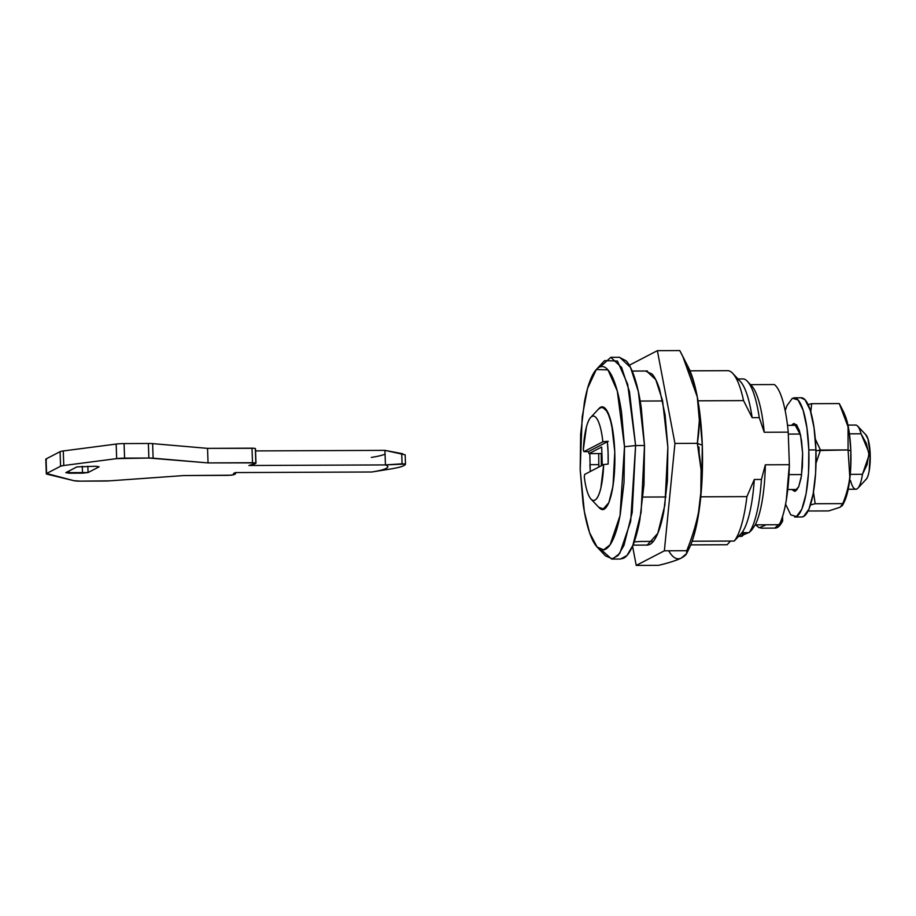 <?xml version="1.0" encoding="UTF-8"?>
<svg xmlns="http://www.w3.org/2000/svg" width="916" height="916" viewBox="0 0 916 916"><rect width="100%" height="100%" fill="white"/><g stroke="black" fill="none" stroke-linecap="round" stroke-linejoin="round"><path stroke-width="1.37" d="M774.329 528.028A70.612 17.232 -90.2 0 0 782.699 520.872L781.016 520.883M782.55 516.544L782.699 520.872L782.55 516.544M774.81 528.108L782.699 520.872M755.62 524.822L759.158 527.799L766.188 524.776M46.464 459.603A9.171 1.111 -2 0 1 46.075 458.927L60.078 451.668A9.171 1.111 -2 0 1 63.273 450.958L116.16 444.065A9.16 1.111 -2 0 1 124.072 443.584L148.358 443.481L148.861 458.034A9.137 1.099 -2 0 1 148.884 458.034L148.369 443.481A9.137 1.099 178 0 0 148.358 443.481L148.861 458.034L208.046 462.912L255.324 462.878L255.85 463.278L254.018 464.229L248.912 465.5L385.43 464.916L384.926 450.363L401.712 453.557L402.078 463.817L405.479 464.046C405.399 465.042 403.303 466.141 399.181 467.309L392.529 468.683L399.181 467.309C403.303 466.141 405.399 465.042 405.479 464.046L405.158 454.817L405.479 464.046L385.43 464.916C388.361 465.981 388.602 467.149 386.151 468.42C383.712 469.69 378.926 470.881 371.804 471.992L392.529 468.683L371.804 471.992L235.286 472.576L233.511 473.492L235.515 473.835L231.599 475.198L183.669 475.564L109.691 480.843L80.264 481.14L73.978 480.705L46.579 473.492L60.582 466.221L63.777 465.511L116.676 458.618A9.16 1.111 -2 0 1 124.576 458.137L124.072 443.584A9.16 1.111 178 0 0 116.16 444.065L116.676 458.618L148.861 458.034L124.587 458.137A9.16 1.111 -2 0 1 124.587 458.137L124.072 443.584L148.358 443.481A9.137 1.099 -2 0 1 148.369 443.481A9.137 1.099 -2 0 1 152.617 443.619L207.543 448.359L254.82 448.325L252.003 448.164L252.507 462.717L255.85 463.278L255.335 448.725M402.777 453.786L401.712 453.557L402.078 463.817L385.43 464.916L248.912 465.5L255.85 463.278M95.802 466.244L76.91 466.897L65.826 472.656L88.062 472.553L99.134 466.805L95.802 466.244L99.134 466.805L88.062 472.553L87.844 466.278L88.062 472.553L82.509 473.148L82.268 466.313L82.509 473.148L69.169 473.206L69.089 470.961L69.169 473.206L65.826 472.656L76.91 466.897L95.802 466.244M384.915 450.363L255.553 450.912L384.926 450.363L385.43 464.916A55.017 6.641 -2 0 1 371.804 471.992L235.286 472.576L233.511 473.492L235.515 473.835L235.469 472.576L235.515 473.835L233.683 474.786L228.13 475.37L183.669 475.564L109.691 480.843A9.171 1.111 -2 0 1 104.55 481.037L80.264 481.14A9.171 1.111 -2 0 1 73.978 480.705L46.968 474.156A9.171 1.111 -2 0 1 46.304 473.767A9.171 1.111 -2 0 1 46.579 473.492L46.075 458.927L60.078 451.668L60.582 466.221A9.171 1.111 -2 0 1 63.777 465.511L63.273 450.958L116.16 444.065L116.676 458.618L63.777 465.511L63.273 450.958A9.171 1.111 178 0 0 60.078 451.668L60.582 466.221L46.579 473.492L46.075 458.927A9.171 1.111 178 0 0 45.8 459.214L46.304 473.767M124.072 443.584L124.576 458.137L124.072 443.584M252.003 448.164L252.507 462.717L208.046 462.912L207.543 448.359L252.003 448.164M207.543 448.359L208.046 462.912L153.121 458.183L152.617 443.619L207.543 448.359M148.369 443.481L148.884 458.034A9.137 1.099 -2 0 1 153.121 458.183L152.617 443.619A9.137 1.099 178 0 0 148.369 443.481M371.289 457.428A55.017 6.641 178 0 0 385.052 454.153M384.926 450.363L405.158 454.828M607.331 441.317L608.087 452.515A45.846 11.187 89.8 0 1 608.132 464.069L603.655 464.561A42.182 10.294 89.8 0 1 592.08 499.987A42.182 10.294 89.8 0 1 584.271 476.767C585.29 485.068 586.801 491.365 588.816 495.648C590.831 499.93 592.95 501.373 595.171 499.976C597.392 498.567 599.293 494.606 600.862 488.068L603.655 464.561L584.706 474.396L584.271 476.767L584.706 474.396L603.655 464.561L608.132 464.069L608.087 452.515A45.846 11.187 89.8 0 0 607.331 441.317L602.854 441.81L607.331 441.317M598.251 409.338L602.121 406.796L607.629 411.948L611.636 424.326L614.773 451.783L613.033 485.927L608.831 502.712L602.556 509.685L598.663 507.178L604.125 509.273L608.739 502.918L612.392 489.762L614.51 471.809L614.773 451.783L613.136 432.753L609.873 417.593L605.453 408.616L600.553 407.208L598.205 409.372M589.812 453.615L590.259 471.488L589.904 464.698L598.801 464.652L598.892 467M600.472 366.744L610.8 357.332L621.598 367.43L629.475 391.693L635.601 445.554L624.494 446.733L620.018 515.685L610.09 544.78L603.61 549.863L597.083 547.012L589.549 532.62L584.362 511.643L580.183 469.748L580.652 434.058L584.419 402.044C586.206 392.437 588.37 384.617 590.923 378.594C593.476 372.572 596.224 368.793 599.156 367.27C602.098 365.747 605.007 366.583 607.88 369.789C610.754 372.995 613.388 378.331 615.758 385.773C618.14 393.227 620.086 402.239 621.598 412.795L624.494 446.733L624.025 482.423L620.258 514.437C618.472 524.044 616.308 531.864 613.754 537.887C611.201 543.909 608.453 547.688 605.51 549.211C602.579 550.734 599.671 549.898 596.797 546.692C593.912 543.486 591.289 538.15 588.919 530.696C586.538 523.254 584.591 514.242 583.08 503.685L580.183 469.748L582.175 416.998L587.522 388.487L596.316 369.526L607.984 369.904L617.304 391.075L624.494 446.733L635.601 445.554L627.689 384.319L617.441 361.03L604.617 360.606L596.316 369.526M597.083 547.012L605.453 555.852L612.621 558.989L619.766 553.39L630.677 521.387L635.601 445.554L632.2 512.491L623.956 545.398L618.105 555.508L611.67 559.069L620.556 559.035L626.991 555.474L632.853 545.364L641.097 512.445L644.498 445.508L635.601 445.554L644.498 445.508L638.36 391.659L630.494 367.396L619.685 357.297L610.8 357.332M857.445 425.917A32.094 7.832 89.8 0 1 861.04 433.783L866.341 443.39L868.86 454.015L870.2 454.233A22.923 5.599 -90.2 0 0 865.551 434.539M600.026 508.54A51.353 12.538 -90.2 0 0 614.75 451.794A51.353 12.538 89.8 0 1 603.197 509.525M602.281 406.899A51.353 12.538 89.8 0 1 614.75 451.794A51.353 12.538 -90.2 0 0 599.201 408.307M608.224 441.317L588.358 451.634L588.988 453.615L601.675 447.031L602.304 465.225L589.618 471.843L602.304 465.225L601.675 447.031L588.988 453.615L601.904 453.557L588.988 453.615L588.358 451.634L583.916 451.645L583.32 449.802A42.182 10.294 89.8 0 1 591.45 416.769A42.182 10.294 89.8 0 1 602.854 441.81C601.949 433.314 600.507 426.707 598.549 422.001C596.591 417.284 594.495 415.395 592.251 416.311C590.018 417.227 588.072 420.776 586.423 426.959L583.32 449.802L583.916 451.645L602.854 441.81L583.916 451.645L588.358 451.634L607.377 441.752M601.354 465.717L601.205 453.569L601.354 465.717M632.189 371.06L647.452 371.014L632.2 371.072M690 370.831L728.289 370.671L690 370.831M737.987 378.949L743.7 378.926L737.987 378.949M640.192 401.059L662.634 400.956L640.192 401.059M736.578 378.949A78.856 19.247 89.8 0 1 752.15 417.662L743.552 400.613L697.992 400.807L743.552 400.613A87.112 21.263 -90.2 0 0 728.289 370.671A87.112 21.263 89.8 0 1 732.811 373.476A87.112 21.263 89.8 0 1 743.552 400.613L752.15 417.662L759.261 417.627A78.856 19.247 -90.2 0 0 743.7 378.926M746.929 380.873A78.856 19.247 89.8 0 1 759.261 417.627L752.15 417.662A78.856 19.247 -90.2 0 0 740.3 381.388M750.525 384.651L774.386 384.548C777.535 386.999 780.34 392.46 782.814 400.956C785.287 409.441 787.084 419.837 788.229 432.146L764.219 432.249L759.261 417.627L764.219 432.249A74.276 18.125 -90.2 0 0 750.376 384.651A74.276 18.125 89.8 0 1 764.219 432.249L788.229 432.146A74.276 18.125 -90.2 0 0 774.386 384.548L750.616 384.651M743.655 534.52L748.555 532.665L743.357 534.841M633.712 543.199L633.78 545.135L648.116 545.066L632.945 545.135L633.78 545.135L633.712 543.199M727.144 544.734L690.744 544.883L727.144 544.734L730.533 541.058M741.971 536.341L739.544 536.352L741.971 536.341L742.83 535.425L742.922 534.406L740.884 533.845A18.343 2.21 -2 0 1 743.357 534.898A18.343 2.21 -2 0 1 738.388 536.558L742.819 535.425M749.712 531.967L750.742 530.833L749.07 532.665L741.949 532.7L749.07 532.665A78.856 19.247 -90.2 0 0 761.425 479.469L754.303 479.492A78.856 19.247 89.8 0 1 741.949 532.7A78.856 19.247 -90.2 0 0 754.303 479.492L746.906 496.609L700.797 496.815L746.906 496.609A87.112 21.263 89.8 0 1 734.243 541.047L692.141 541.23L734.243 541.047A87.112 21.263 -90.2 0 0 746.906 496.609L754.303 479.492L761.425 479.469A78.856 19.247 89.8 0 1 749.07 532.665L749.425 532.173M653.337 541.402L640.868 541.448L653.337 541.402M742.716 532.7L742.819 531.681M634.193 541.906L640.868 541.448L634.181 541.928M665.989 496.964L642.998 497.056L665.989 496.964M734.243 541.047L741.949 532.7M755.265 524.834A74.276 18.125 -90.2 0 0 765.352 464.801L761.425 479.469L765.352 464.801A74.276 18.125 89.8 0 1 755.265 524.834L779.276 524.731A74.276 18.125 -90.2 0 0 789.363 464.698L765.352 464.801L789.363 464.698L786.283 500.308C784.485 511.014 782.149 519.154 779.276 524.731L755.265 524.834L751.773 529.883M788.298 434.092L800.321 434.047L788.298 434.092M868.712 452L861.04 433.783L849.43 433.829L861.04 433.783A32.094 7.832 -90.2 0 0 855.567 425.058M855.968 489.236A32.094 7.832 -90.2 0 0 862.46 474.305L850.288 474.351L862.46 474.305A32.094 7.832 89.8 0 1 857.811 488.262A32.094 7.832 89.8 0 1 850.495 480.511M801.626 474.568L789.008 474.614L801.626 474.568M866.009 479.446A22.923 5.599 -90.2 0 0 870.2 454.233L868.86 454.015L867.086 464.641L862.46 474.305L868.872 455.676M788.229 432.146L789.363 464.698L788.229 432.146M611.67 559.069L601.274 549.76M619.308 357.297L626.223 360.87C629.384 364.396 632.269 370.259 634.891 378.457C637.502 386.655 639.643 396.559 641.303 408.181L644.498 445.508L643.982 484.77L639.826 519.979C637.868 530.547 635.486 539.146 632.681 545.776C629.865 552.405 626.853 556.55 623.613 558.233L620.121 559.035M598.709 453.58L598.801 464.652L589.904 464.698M865.46 479.847C866.983 479.057 868.208 476.16 869.135 471.156L870.2 454.233L868.013 438.993L865.563 434.482M689.382 547.951A100.863 24.617 -90.2 0 0 702.297 445.256L697.328 443.344L701.095 469.897L700.774 497.09C699.057 514.174 694.385 532.047 686.748 550.711L686.588 553.562L681.412 557.981C685.981 555.485 687.767 553.058 686.748 550.711L664.363 550.814L674.943 443.436L657.379 350.668L629.235 365.289M645.482 371.026L646.421 370.934L655.753 379.659L662.554 400.613L667.856 447.123L664.913 504.934L657.791 533.352L647.177 545.157L646.227 545.077M699.137 453.18L698.977 446.985M688.26 367.087L679.764 350.576L657.379 350.668L679.764 350.576C688.74 367.156 694.591 382.636 697.305 397.006C700.007 411.33 700.007 426.776 697.328 443.344L674.943 443.436L697.328 443.344C701.278 462.534 702.423 480.453 700.774 497.09C699.126 513.67 694.454 531.543 686.748 550.711L664.363 550.814L674.943 443.436L657.379 350.668L629.326 365.232M636.219 565.424L664.363 550.814L636.219 565.424L658.604 565.332L636.219 565.424L632.555 546.062L636.219 565.424M681.412 557.981C677.061 560.249 669.459 562.687 658.604 565.332C668.772 562.916 676.374 560.466 681.412 557.981C677.096 560.226 672.894 557.913 668.84 551.031M688.775 549.188L690.481 545.524C693.286 538.894 695.668 530.295 697.626 519.727L701.782 484.518L702.297 445.256L699.103 407.929C697.442 396.307 695.301 386.403 692.691 378.205L687.847 366.263M645.437 371.026L652.066 374.026C654.803 377.071 657.299 382.132 659.554 389.208L665.096 414.879L667.856 447.123L667.409 481.026L663.814 511.437C662.131 520.563 660.07 527.982 657.642 533.707C655.215 539.432 652.604 543.028 649.822 544.47L646.146 545.077M682.626 356.015L697.305 397.006L699.366 420.398L697.328 443.344L702.297 445.256A100.863 24.617 -90.2 0 0 688.477 367.511M816.03 463.049L820.473 450.054L848.067 449.939L848.056 426.776C846.693 419.585 843.773 411.845 839.285 403.567L811.691 403.681L810.774 412.005L811.691 403.681L839.285 403.567L848.056 426.776L848.067 449.939L849.785 476.812C848.96 485.091 846.624 494.033 842.777 503.617L815.183 503.731L810.477 504.968L815.183 503.731L813.454 492.304M813.465 492.258L815.183 503.731L842.777 503.617C846.613 494.171 848.949 485.228 849.785 476.812L848.067 449.939L850.838 451.004L848.067 449.939L817.164 450.58M845.033 500.228L848.548 487.564L850.586 470.286L850.838 451.004A49.521 12.091 -90.2 0 0 846.762 420.238M816.03 463.21L820.473 450.054L815.297 439.027M844.334 501.762L842.674 505.094L842.777 503.617L840.109 507.246L828.705 510.922L808.095 511.002L828.705 510.922L840.132 507.235M808.084 404.62L811.691 403.681L808.084 404.609M843.59 503.124A49.521 12.091 -90.2 0 0 850.838 451.004L849.269 432.684L846.121 418.097L843.739 412.223M842.674 505.094L841.77 506.17M815.961 450.775L820.473 450.054L815.309 439.165M802.611 453.157L801.466 475.667L798.695 486.74L794.561 491.342L791.859 489.522L795.592 491.068L798.638 486.877L801.042 478.198L802.439 466.358L802.611 453.157L801.534 440.596L799.382 430.6L796.462 424.68L793.233 423.753L791.584 425.333L794.264 423.49L800.55 435.043L802.611 453.157M793.771 397.83A59.609 14.553 89.8 0 1 808.817 449.939L815.927 449.905A59.609 14.553 -90.2 0 0 800.882 397.796M785.585 504.189L790.806 514.907L796.473 516.544L801.832 509.181L806.057 493.942L808.507 473.137L808.817 449.939L806.927 427.875L803.137 410.311L798.019 399.914L792.351 398.277L786.993 405.639L785.184 410.689M801.523 516.99L803.595 516.51L808.942 509.147L813.168 493.907L815.618 473.103L815.927 449.905L814.038 427.841L810.248 410.276L805.13 399.891L801.042 397.784M802.164 516.956A59.609 14.553 -90.2 0 0 815.927 449.905L808.817 449.939A59.609 14.553 89.8 0 1 795.054 516.99M760.921 528.166L775.154 528.097M255.472 448.577L255.988 463.141M865.975 434.917L857.605 426.077M603.312 509.582L602.556 509.594M599.396 507.945L591.026 499.117M598.972 408.559L590.683 417.467M602.865 406.887L602.121 406.887M740.243 381.319L732.708 373.373M747.353 381.296L751.532 385.716M750.341 531.429L752.15 529.482M787.508 425.345L796.954 425.31M847.941 425.081L855.624 425.058M855.91 489.236L848.216 489.27M797.241 489.499L787.783 489.533M866.17 479.286L857.868 488.194M743.265 532.139L743.357 534.864M689.05 548.638L686.531 553.699M843.945 412.635L840.716 406.28M794.149 397.807L801.271 397.773M794.664 517.013L801.786 516.979"/></g></svg>
